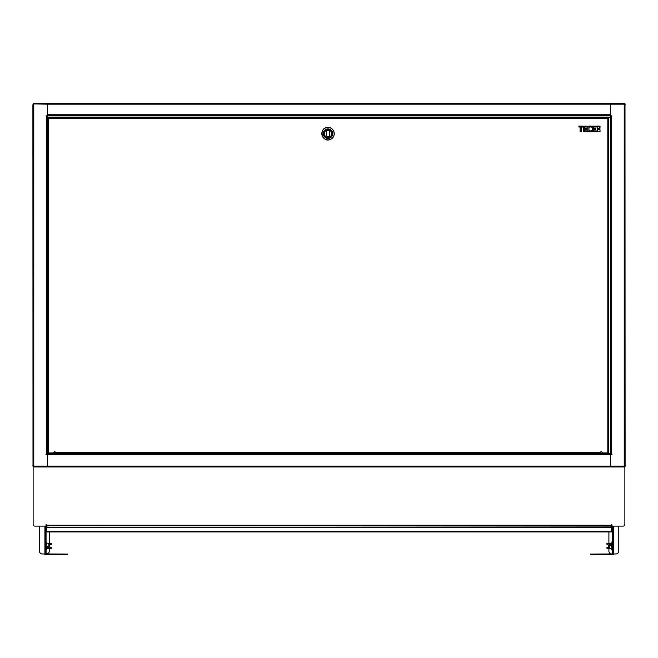 <?xml version="1.0" encoding="UTF-8"?>
<svg xmlns="http://www.w3.org/2000/svg" width="658" height="658" viewBox="0 0 658 658"><rect width="100%" height="100%" fill="white"/><g stroke="black" fill="none" stroke-linecap="round" stroke-linejoin="round"><path stroke-width="0.99" d="M611.66 525.24L46.34 525.24L46.34 524.665L46.06 525.24L46.06 524.665L46.34 525.726L611.093 526.096L611.66 524.665L611.94 525.602A0.576 0.576 0 0 1 612.228 526.096L623.151 526.096A1.727 1.727 0 0 0 624.87 524.377L624.87 466.407L624.87 466.983L624.146 466.983L624.146 466.407L625.1 466.407L624.993 104.745M48.067 526.096L46.34 525.726M611.66 525.726L611.085 526.096M46.34 526.096L45.772 526.096A0.576 0.576 0 0 1 46.34 525.52M39.455 526.096L39.455 551.091A2.871 2.871 0 0 0 42.326 553.962L45.772 553.962L45.772 526.096L34.849 526.096A1.727 1.727 0 0 1 33.13 524.377L33.13 466.407L33.945 466.119L33.854 466.983L47.491 466.983L47.491 453.535L610.509 453.535L610.509 466.983L624.146 466.983L624.055 466.119A0.864 0.864 0 0 1 624.236 465.823L624.993 465.551M46.628 454.053L47.376 453.222L47.376 117.075L46.512 116.244L46.512 454.341L45.945 454.341L46.628 454.053A0.864 0.864 0 0 0 47.491 454.917L47.491 466.983L610.509 466.983L610.509 454.917A0.864 0.864 0 0 0 611.323 454.341L612.055 454.341L611.488 454.053L611.488 115.956L612.055 115.956L610.624 117.075L610.624 453.222L611.488 454.053M54.844 453.535L54.844 452.967L55.955 452.679L55.897 453.535L600.145 453.535L600.088 452.679L601.198 452.967L601.198 453.535M608.666 119.18L607.811 118.785A1.151 1.151 0 0 1 607.556 118.317L607.614 117.453L608.666 117.453L608.666 452.967L602.35 452.967A1.151 1.151 0 0 0 600.088 452.679L600.145 452.967M608.091 118.942L608.091 118.029L608.666 118.029L607.556 118.317L607.614 117.453L48.429 117.453L48.486 118.317A1.151 1.151 0 0 1 48.24 118.785L47.376 119.172L47.376 452.967L53.701 452.967A1.151 1.151 0 0 1 55.955 452.679L55.897 452.967M46.8 116.524L47.376 116.244L47.376 117.453L48.429 117.453L48.486 118.317L47.376 118.029L47.952 118.029L47.952 118.942M607.614 118.029L607.614 117.453L48.429 117.453L48.429 118.029M48.067 118.029L48.067 118.884M607.984 118.884L607.984 118.029M47.376 119.172L47.376 118.029M608.091 451.24L608.091 452.967M47.491 117.453L47.491 115.611L610.509 115.611L610.509 118.111M611.372 116.244A0.864 0.864 0 0 0 610.509 115.389L610.509 115.611M47.491 115.611L47.491 103.322L33.854 103.322L33.854 103.898L33.13 103.898L33.13 103.322L33.854 103.322L33.945 104.178A0.864 0.864 0 0 1 33.764 104.482L32.9 104.745L33.007 465.551M47.491 114.755L47.491 104.178L610.509 104.178L610.509 114.755L47.491 114.755M624.87 103.898L624.055 104.178L624.146 103.322L625.1 103.898L625.1 104.745L624.236 104.482A0.864 0.864 0 0 1 624.055 104.178L624.146 103.322L47.491 103.322L47.491 104.178L33.854 103.898M610.509 103.322L610.509 104.178L610.509 103.322M611.66 526.096L611.882 524.665M46.743 526.096L46.743 531.393L611.488 531.713M611.488 531.393L611.488 526.096M46.743 531.393L46.743 531.968L611.488 531.968M608.897 531.968L608.897 543.187M608.897 548.649L608.897 551.091A2.871 2.871 0 0 0 611.775 553.962L615.904 553.962A2.871 2.871 0 0 0 618.775 551.091L618.775 526.096M45.772 553.962L46.455 553.962A2.871 2.871 0 0 0 49.334 551.091L49.334 548.649M49.334 543.187L49.334 531.968M612.458 526.096L612.458 553.962M611.2 453.773L610.624 454.053L610.624 184.067M610.624 117.108L610.624 116.244L611.2 116.524M610.624 182.052L610.336 118.037A0.864 0.864 0 0 1 610.048 117.395L603.444 117.453M603.444 453.535L603.444 452.967M610.624 118.243L611.2 118.243M610.509 115.389L610.509 104.178L624.055 104.178M624.146 466.983L624.146 466.407M624.146 103.898L624.146 103.322M624.524 466.407L624.524 465.683M624.524 104.614L624.524 103.898M47.491 454.053L46.8 453.773M47.952 117.453A0.864 0.864 0 0 0 47.952 117.395L54.556 117.453M54.556 451.849L54.556 453.535M47.376 452.967L47.376 454.053M46.512 116.244L45.945 115.956L46.677 115.956A0.864 0.864 0 0 1 47.491 115.389M32.9 465.551L33.764 465.823A0.864 0.864 0 0 1 33.945 466.119L33.854 466.983L33.13 466.983L32.925 465.543M33.854 466.407L33.854 466.983M33.854 103.322L33.945 104.178M33.007 104.745L33.13 103.898M33.476 103.898L33.476 104.614M33.476 465.683L33.476 466.407M45.229 553.962L67.716 554.102L67.716 554.678L45.484 554.678A0.864 0.864 0 0 1 44.629 553.962M49.794 545.918L49.794 544.766L49.794 545.918L49.794 545.128L51.176 544.174M49.794 546.708L49.794 545.128M46.512 548.649L46.512 542.044L46.512 548.649L48.815 548.394M48.815 546.23L51.077 547.703L49.44 547.908L46.685 546.551L46.685 547.349L49.44 548.706L51.176 548.188M46.685 546.551L48.815 546.551L48.815 543.187L46.512 543.187M49.44 543.13L48.815 543.442L51.299 543.516L49.482 544.479M592.241 554.102L592.241 554.678L590.514 554.678L590.514 554.102L612.993 553.962M592.241 554.678L612.746 554.678A0.864 0.864 0 0 0 613.601 553.962M608.436 545.918L608.436 547.069L608.436 545.918M611.718 548.649L611.718 549.8L611.718 548.649L609.415 548.649L609.415 545.285L611.545 545.285L608.79 543.927L608.79 543.13L607.054 543.648M611.718 545.918L611.998 550.088L611.998 541.756L611.718 545.918M609.415 543.442L611.718 543.187L612.17 541.756L612.17 553.962M609.415 548.394L606.931 548.32L608.74 547.357L608.724 545.268M608.436 546.708L607.054 547.662M608.436 545.128L609.415 545.614M611.545 545.285L611.545 544.487L608.79 543.13M607.054 544.446L608.79 543.927M607.984 548.747L607.153 548.492M578.884 126.073L582.758 126.172L582.659 127.01L581.401 127.01L581.294 131.814L580.134 131.715L580.134 127.01L578.884 127.01L578.884 126.073M592.406 126.172L596.395 126.172L596.288 127.01L593.672 127.01L593.672 128.392L595.77 128.499L595.663 129.338L593.672 129.338L593.672 130.876L596.288 130.876L596.288 131.814L592.406 131.715L592.406 126.172M599.948 129.264L600.055 131.715L597.497 131.715L597.497 129.371L599.948 129.264M597.604 126.073L600.055 126.172L599.948 128.623L597.497 128.516L597.604 126.073M597.768 126.344L597.768 128.351L599.783 128.351L599.783 126.344L597.768 126.344M583.399 126.172L587.388 126.172L587.281 127.01L584.666 127.01L584.666 128.392L586.763 128.499L586.656 129.338L584.666 129.338L584.666 130.876L587.281 130.876L587.281 131.814L583.399 131.715L583.399 126.172M591.657 126.278L591.501 127.167A4.261 4.261 0 0 0 590.16 126.953A1.398 1.398 0 0 0 589.445 127.15A0.724 0.724 0 0 0 589.223 127.356A1.365 1.365 0 0 0 588.992 127.932A6.81 6.81 0 0 0 588.992 129.955A1.365 1.365 0 0 0 589.223 130.531A0.724 0.724 0 0 0 589.445 130.736A1.398 1.398 0 0 0 590.16 130.934A4.261 4.261 0 0 0 591.501 130.72L591.657 131.608A4.318 4.318 0 0 1 590.16 131.871A4.812 4.812 0 0 1 589.387 131.814A1.703 1.703 0 0 1 588.31 131.156A2.262 2.262 0 0 1 587.874 130.103A8.505 8.505 0 0 1 587.874 127.784A2.262 2.262 0 0 1 588.31 126.731A1.703 1.703 0 0 1 589.387 126.073A4.812 4.812 0 0 1 590.16 126.015A4.318 4.318 0 0 1 591.657 126.278M326.705 130.473L326.705 136.831L329.345 136.831L329.345 130.473L326.705 130.473L326.705 136.831M331.755 133.656A3.734 3.734 0 0 0 326.154 130.424A3.734 3.734 0 0 0 326.154 136.889A3.734 3.734 0 0 0 331.755 133.656M328.021 129.832A3.816 3.816 0 0 1 331.336 135.564A3.816 3.816 0 0 1 324.715 135.564A3.816 3.816 0 0 1 328.021 129.832M47.491 454.398L610.509 454.398M624.055 466.119L33.945 466.119M600.088 452.679L55.955 452.679M607.811 118.785L607.811 452.967M48.067 118.317L607.984 118.317M48.24 452.967L48.24 118.785M47.491 115.898L610.509 115.898M611.488 527.453L46.743 527.453M46.743 527.65L611.488 527.65M49.046 531.393L49.046 531.968M609.185 531.393L609.185 531.968M611.488 531.31L46.743 531.31M612.17 526.096L612.17 541.756M46.06 553.962L46.06 526.096M613.322 553.962L613.322 526.096M44.909 526.096L44.909 553.962M610.336 118.037L610.336 453.535M624.236 104.482L624.236 465.823M47.664 453.535L47.664 452.967M33.764 465.823L33.764 104.482M65.989 554.102L65.989 554.678M48.815 544.479L49.506 544.479L49.506 546.568M46.06 541.756L46.512 549.8L46.06 550.088M49.44 547.908L49.44 548.706M50.247 547.95L50.247 548.747M51.077 547.703L51.077 548.492M51.176 543.648L51.176 544.446M607.984 543.886L607.984 543.097M607.153 544.141L607.153 543.344M607.054 548.188L607.054 547.39M328.021 127.446A6.21 6.21 0 0 1 333.4 136.757A6.21 6.21 0 0 1 322.65 136.757A6.21 6.21 0 0 1 328.021 127.446C317.789 127.331 322.107 144.127 331.015 139.101C336.978 136.173 333.59 126.681 328.021 127.438M328.021 128.919A4.729 4.729 0 0 0 323.925 136.017A4.729 4.729 0 0 0 332.125 136.017A4.729 4.729 0 0 0 328.021 128.919M326.738 130.506L329.304 130.506M329.304 136.798L326.738 136.798M329.345 136.831L329.345 130.473M331.698 133.656A3.677 3.677 0 0 1 326.187 136.839A3.677 3.677 0 0 1 326.187 130.473A3.677 3.677 0 0 1 331.698 133.656M328.021 129.067A4.59 4.59 0 0 1 331.994 135.943A4.59 4.59 0 0 1 324.049 135.943A4.59 4.59 0 0 1 328.021 129.067M51.299 547.53L51.299 548.32M51.299 543.516L51.299 544.314M609.415 547.357L608.436 547.069M612.17 550.088L611.718 549.8M606.931 547.53L606.931 548.32L606.931 547.53M606.931 543.516L606.931 544.314L606.931 543.516"/></g></svg>
